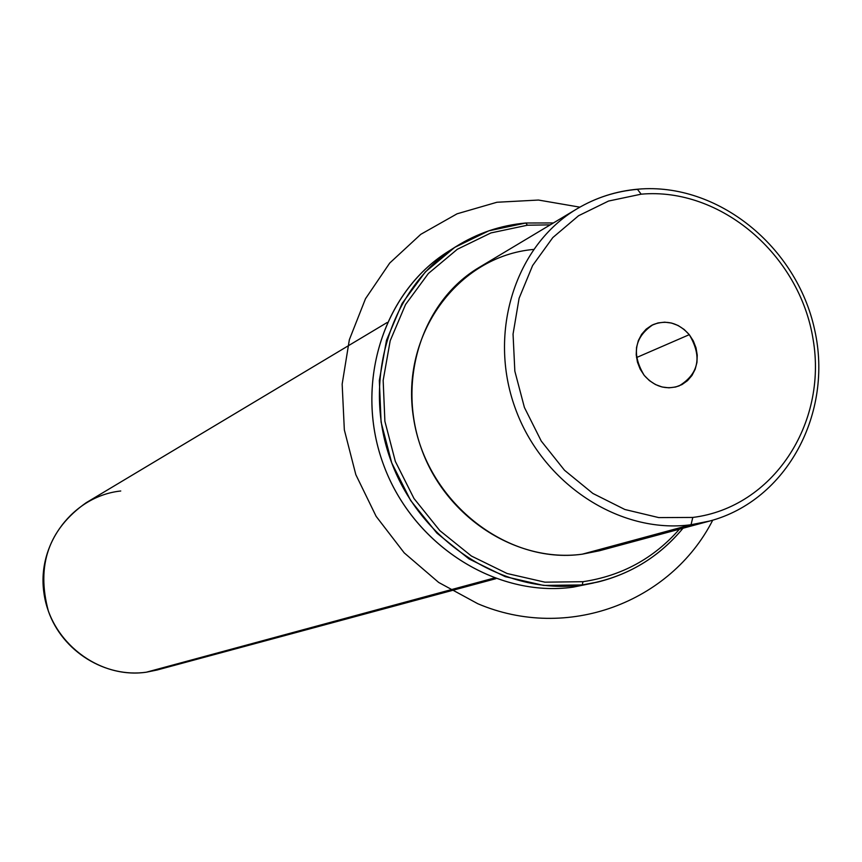 <?xml version="1.0" encoding="UTF-8"?>
<svg xmlns="http://www.w3.org/2000/svg" width="862" height="862" viewBox="0 0 862 862"><rect width="100%" height="100%" fill="white"/><g stroke="black" fill="none" stroke-linecap="round" stroke-linejoin="round"><path stroke-width="1.29" d="M533.481 249.441C457.733 256.197 400.108 334.715 413.512 417.768C425.796 500.941 506.285 565.03 582.281 554.18C516.607 563.177 445.773 517.448 421.378 448.628C396.52 379.97 422.509 300.87 479.218 267.382L577.163 208.733C515.584 245.067 487.58 331.967 515.077 407.758C542.079 483.722 619.627 534.408 691.022 524.742L582.281 554.18L691.022 524.742L709.717 521.036L691.022 524.742L692.8 517.437L658.773 517.599L624.875 509.496L592.894 493.463L564.513 470.264L541.271 441.096L524.408 407.457L514.84 371.156L513.052 334.111L519.096 298.295L532.608 265.55L552.811 237.567L578.574 215.726L608.54 201.051L641.156 194.176C720.643 187.032 799.688 254.786 813.103 339.359C827.66 423.792 772.858 507.535 692.8 517.437C772.858 507.535 827.66 423.792 813.103 339.359C799.688 254.786 720.643 187.032 641.156 194.176L637.46 189.338C615.899 191.224 595.793 197.689 577.163 208.733C595.793 197.689 615.899 191.224 637.46 189.338L641.156 194.176L608.54 201.051L578.574 215.726L552.811 237.567L532.608 265.55L519.096 298.295L513.052 334.111L514.84 371.156L524.408 407.457L541.271 441.096L564.513 470.264L592.894 493.463L624.875 509.496L658.773 517.599L692.8 517.437L691.022 524.742C619.627 534.408 542.079 483.722 515.077 407.758C487.58 331.967 515.584 245.067 577.163 208.733C595.922 197.613 616.158 191.095 637.869 189.177M495.876 578.682L157.1 670.011L146.357 672.198L494.131 578.046L146.357 672.198C105.455 678.049 62.592 651.65 48.423 611.287C36.042 565.472 48.595 529.3 86.103 502.761L387.146 322.517M120.755 490.995C73.345 496.038 36.764 543.642 43.897 592.722C50.308 641.888 98.893 679.234 146.357 672.198M689.288 334.671C702.271 356.696 698.866 373.785 679.073 385.928C665.927 390.206 654.312 386.693 644.216 375.379C631.437 354.099 634.378 337.182 653.051 324.64C666.649 319.522 678.728 322.873 689.288 334.671L636.501 357.568L689.288 334.671L684.148 329.467L678.146 325.524L671.563 323.056L664.731 322.172L657.997 322.938L651.694 325.308L646.144 329.165L641.619 334.327L638.365 340.544L636.533 347.483L636.221 354.81L637.449 362.148L640.164 369.119L644.216 375.379L649.409 380.616L655.476 384.549L662.102 386.995L668.955 387.825L675.7 387.006L681.982 384.581L687.488 380.67L691.96 375.487L695.171 369.281L696.959 362.374L697.239 355.09L696 347.817L693.307 340.899L689.288 334.671M638.182 189.155C717.626 182.291 796.747 246.5 814.644 329.78C833.446 412.876 787.028 500.434 709.717 521.036L599.489 550.753L582.281 554.18M582.96 581.699L544.935 582.173L507.104 573.51L471.428 556.044L439.814 530.604L413.986 498.505L395.346 461.418L384.894 421.324L383.159 380.379L390.195 340.738L405.571 304.491L428.371 273.491L457.345 249.258L490.931 232.934L527.382 225.219L550.225 224.863L527.382 225.219L490.931 232.934L457.345 249.258L428.371 273.491L405.571 304.491L390.195 340.738L383.159 380.379L384.894 421.324L395.346 461.418L413.986 498.505L439.814 530.604L471.428 556.044L507.104 573.51L544.935 582.173L582.96 581.699L582.259 584.932L543.653 585.427L505.218 576.646L468.982 558.921L436.872 533.093L410.646 500.499L391.704 462.829L381.09 422.111L379.334 380.519L386.499 340.264L402.112 303.456L425.289 271.983L454.716 247.383L488.829 230.822L525.852 222.999L527.382 225.219L525.852 222.999L553.426 222.946L525.852 222.999C500.639 225.284 477.268 233.193 455.75 246.726C390.077 287.908 361.124 381.618 391.467 462.194C421.302 542.952 505.057 595.836 582.259 584.932L582.96 581.699C621.577 575.956 653.73 558.457 679.407 529.203C653.73 558.457 621.577 575.956 582.96 581.699M683.006 528.234C656.65 559.891 623.075 578.79 582.259 584.932L598.056 581.979C632.191 573.359 660.507 555.451 683.006 528.234M598.056 581.979L573.09 587.151C496.469 597.98 413.394 545.581 383.816 465.523C353.743 385.659 382.502 292.735 447.69 251.855L455.75 246.726M451.753 249.355C384.689 288.565 353.571 381.92 382.911 463.045C411.702 544.364 495.628 598.12 573.09 587.151L593.379 583.024M712.734 520.185C670.658 602.667 567.131 641.802 477.796 603.723L438.672 582.443L404.203 552.854L376.134 516.349L355.834 474.671L344.337 429.869L342.16 384.129L349.358 339.703L365.51 298.705L389.721 263.05L420.764 234.345L457.075 213.808L496.932 202.258L538.481 200.049L579.867 207.16"/></g></svg>
